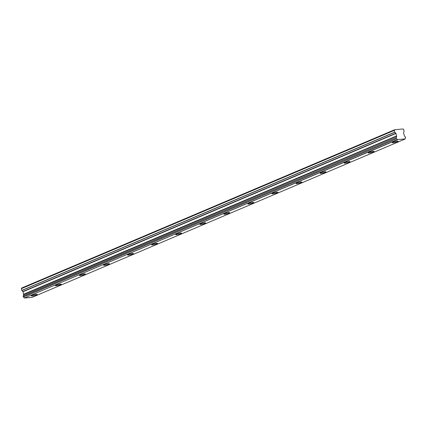 <?xml version="1.0" encoding="UTF-8"?>
<svg xmlns="http://www.w3.org/2000/svg" width="427" height="427" viewBox="0 0 427 427"><rect width="100%" height="100%" fill="white"/><g stroke="black" fill="none" stroke-linecap="round" stroke-linejoin="round"><path stroke-width="0.64" d="M23.234 295.858A1.142 0.827 67 0 0 23.581 294.758A1.142 0.827 67 0 0 23.554 294.657L396.55 136.234L23.554 294.657M396.08 137.707L396.299 138.636L23.309 296.957L23.085 296.028L396.123 137.585A1.142 0.827 67 0 0 396.176 137.563A1.142 0.827 67 0 0 396.576 136.437A1.142 0.827 67 0 0 396.544 136.336M397.452 141.732A3.005 0.475 166.7 0 0 398.151 141.236A3.005 0.475 166.7 0 0 396.192 141.246A3.005 0.475 166.7 0 0 393.005 142.122A3.005 0.475 166.7 0 0 392.306 142.618A3.005 0.475 166.7 0 0 394.265 142.607A3.005 0.475 166.7 0 0 397.452 141.732M36.487 294.945A3.005 0.475 166.7 0 0 37.192 294.449A3.005 0.475 166.7 0 0 35.233 294.454A3.005 0.475 166.7 0 0 32.046 295.329A3.005 0.475 166.7 0 0 31.347 295.831A3.005 0.475 166.7 0 0 33.306 295.82A3.005 0.475 166.7 0 0 36.487 294.945M60.554 284.729A3.005 0.475 166.7 0 0 61.258 284.233A3.005 0.475 166.7 0 0 59.3 284.243A3.005 0.475 166.7 0 0 56.113 285.119A3.005 0.475 166.7 0 0 55.409 285.615A3.005 0.475 166.7 0 0 57.367 285.604A3.005 0.475 166.7 0 0 60.554 284.729M84.615 274.518A3.005 0.475 166.7 0 0 85.32 274.017A3.005 0.475 166.7 0 0 83.361 274.027A3.005 0.475 166.7 0 0 80.175 274.903A3.005 0.475 166.7 0 0 79.475 275.399A3.005 0.475 166.7 0 0 81.434 275.394A3.005 0.475 166.7 0 0 84.615 274.518M108.682 264.302A3.005 0.475 166.7 0 0 109.387 263.806A3.005 0.475 166.7 0 0 107.423 263.811A3.005 0.475 166.7 0 0 104.241 264.687A3.005 0.475 166.7 0 0 103.537 265.188A3.005 0.475 166.7 0 0 105.496 265.178A3.005 0.475 166.7 0 0 108.682 264.302M132.744 254.086A3.005 0.475 166.7 0 0 133.448 253.59A3.005 0.475 166.7 0 0 131.489 253.601A3.005 0.475 166.7 0 0 128.303 254.476A3.005 0.475 166.7 0 0 127.598 254.972A3.005 0.475 166.7 0 0 129.562 254.962A3.005 0.475 166.7 0 0 132.744 254.086M156.81 243.876A3.005 0.475 166.7 0 0 157.515 243.374A3.005 0.475 166.7 0 0 155.551 243.385A3.005 0.475 166.7 0 0 152.37 244.26A3.005 0.475 166.7 0 0 151.665 244.756A3.005 0.475 166.7 0 0 153.624 244.751A3.005 0.475 166.7 0 0 156.81 243.876M180.872 233.66A3.005 0.475 166.7 0 0 181.576 233.163A3.005 0.475 166.7 0 0 179.618 233.169A3.005 0.475 166.7 0 0 176.431 234.044A3.005 0.475 166.7 0 0 175.727 234.546A3.005 0.475 166.7 0 0 177.691 234.535A3.005 0.475 166.7 0 0 180.872 233.66M204.939 223.444A3.005 0.475 166.7 0 0 205.643 222.947A3.005 0.475 166.7 0 0 203.679 222.958A3.005 0.475 166.7 0 0 200.498 223.833A3.005 0.475 166.7 0 0 199.793 224.33A3.005 0.475 166.7 0 0 201.752 224.319A3.005 0.475 166.7 0 0 204.939 223.444M229 213.233A3.005 0.475 166.7 0 0 229.705 212.731A3.005 0.475 166.7 0 0 227.746 212.742A3.005 0.475 166.7 0 0 224.559 213.617A3.005 0.475 166.7 0 0 223.855 214.114A3.005 0.475 166.7 0 0 225.819 214.108A3.005 0.475 166.7 0 0 229 213.233M253.067 203.017A3.005 0.475 166.7 0 0 253.771 202.521A3.005 0.475 166.7 0 0 251.807 202.526A3.005 0.475 166.7 0 0 248.626 203.407A3.005 0.475 166.7 0 0 247.922 203.903A3.005 0.475 166.7 0 0 249.88 203.892A3.005 0.475 166.7 0 0 253.067 203.017M277.128 192.801A3.005 0.475 166.7 0 0 277.833 192.305A3.005 0.475 166.7 0 0 275.874 192.315A3.005 0.475 166.7 0 0 272.688 193.191A3.005 0.475 166.7 0 0 271.983 193.687A3.005 0.475 166.7 0 0 273.947 193.677A3.005 0.475 166.7 0 0 277.128 192.801M301.195 182.591A3.005 0.475 166.7 0 0 301.894 182.089A3.005 0.475 166.7 0 0 299.935 182.099A3.005 0.475 166.7 0 0 296.754 182.975A3.005 0.475 166.7 0 0 296.05 183.471A3.005 0.475 166.7 0 0 298.009 183.466A3.005 0.475 166.7 0 0 301.195 182.591M325.257 172.375A3.005 0.475 166.7 0 0 325.961 171.878A3.005 0.475 166.7 0 0 324.002 171.884A3.005 0.475 166.7 0 0 320.816 172.764A3.005 0.475 166.7 0 0 320.111 173.261A3.005 0.475 166.7 0 0 322.07 173.25A3.005 0.475 166.7 0 0 325.257 172.375M349.323 162.159A3.005 0.475 166.7 0 0 350.023 161.662A3.005 0.475 166.7 0 0 348.064 161.673A3.005 0.475 166.7 0 0 344.883 162.548A3.005 0.475 166.7 0 0 344.178 163.045A3.005 0.475 166.7 0 0 346.137 163.034A3.005 0.475 166.7 0 0 349.323 162.159M373.385 151.948A3.005 0.475 166.7 0 0 374.089 151.452A3.005 0.475 166.7 0 0 372.13 151.457A3.005 0.475 166.7 0 0 368.944 152.332A3.005 0.475 166.7 0 0 368.239 152.834A3.005 0.475 166.7 0 0 370.198 152.823A3.005 0.475 166.7 0 0 373.385 151.948M396.55 136.234L396.026 133.443L394.756 132.119L394.34 130.358L394.665 129.712L403.083 128.975L403.691 129.541L404.107 131.302L403.504 132.792L404.348 135.642A1.142 0.827 67 0 0 405.324 136.779L405.607 137.948A1.142 0.827 67 0 0 405.554 137.964A1.142 0.827 67 0 0 405.127 138.93L397.313 139.608A1.142 0.827 67 0 0 396.405 138.748L396.299 138.636M394.665 129.712L21.676 288.028L21.35 288.679L21.825 290.541L394.82 132.226M23.133 295.9L396.128 137.579L23.085 296.028M23.56 294.555L23.031 291.758L21.825 290.541M405.058 139.042L32.105 297.341M405.079 139.037L32.089 297.352L24.44 298.025L397.43 139.704M397.313 139.608L24.44 298.025M24.323 297.929A1.142 0.827 67 0 0 23.41 297.069L396.405 138.748M394.34 130.358L21.35 288.679M394.756 132.119L21.766 290.44M395.904 133.235L22.914 291.55M23.031 291.758L396.026 133.443M396.614 135.925L23.618 294.246M396.598 136.149L23.602 294.465"/></g></svg>
